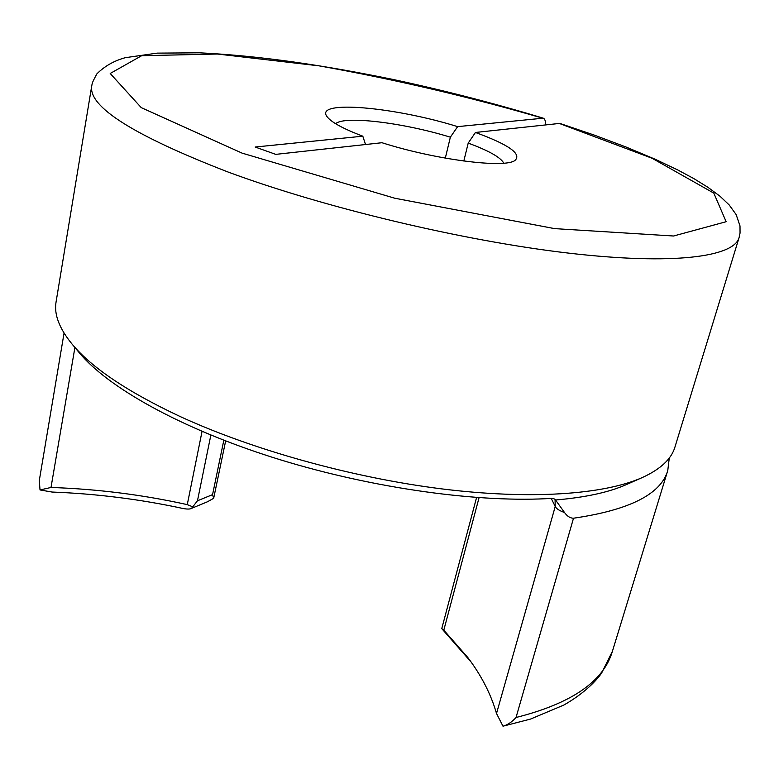 <?xml version="1.0" encoding="UTF-8"?>
<svg xmlns="http://www.w3.org/2000/svg" width="779" height="779" viewBox="0 0 779 779"><rect width="100%" height="100%" fill="white"/><g stroke="black" fill="none" stroke-linecap="round" stroke-linejoin="round"><path stroke-width="1.17" d="M74.911 347.502L51.005 487.469L40.021 489.942L39.301 480.546M365.536 144.524L362.8 136.189C342.682 128.535 330.695 121.933 326.839 116.373C314.755 99.693 395.216 107.132 457.624 126.636L450.359 137.182C403.804 122.79 344.367 115.399 335.632 123.725M450.359 137.182L445.315 158.137M179.998 416.463C252.386 449.795 351.757 477.537 441.167 488.813C530.606 499.991 604.046 494.519 642.139 477.615C660.485 469.26 671.42 459.065 674.955 447.049L739.057 237.712C733.74 256.914 673.601 265.318 568.504 253.107C463.7 240.954 324.444 207.74 227.974 171.993C133.472 135.361 88.066 106.665 91.737 85.885L56.078 301.892C53.897 314.229 59.165 328.222 71.882 343.86C91.503 367.63 127.542 391.827 179.998 416.463M503.779 163.162C500.605 157.358 488.754 150.668 468.208 143.102L463.817 161.039M559.789 123.403L475.443 132.469C508.891 144.67 522.047 154.008 514.919 160.493C504.344 168.546 435.325 159.753 381.973 142.723L275.727 154.369L255.161 147.027L362.8 136.189M545.475 124.796C545.621 121.047 544.891 118.836 543.265 118.174L457.624 126.636M475.443 132.469L468.208 143.102M71.882 343.86L79.224 352.692C107.599 387.046 178.946 427.505 271.998 457.185C365.02 486.797 471.461 502.387 546.342 498.687C550.889 498.112 553.791 498.346 555.067 499.407L555.534 499.991C585.428 497.44 609.051 492.299 626.423 484.567L642.139 477.615M210.856 435.081L197.467 500.78L191.556 508.356C190.057 509.252 187.164 509.291 182.88 508.463C139.879 499.203 96.265 493.73 52.037 492.046L40.021 489.942M471.081 662.004L441.761 628.624L476.582 497.499M555.534 499.991L564.522 512.524C567.239 516.311 570.238 518.21 573.51 518.22C629.607 510.041 661.03 494.129 667.778 470.467L669.278 457.994M191.556 508.356L207.428 501.793L213.67 498.307L212.56 494.636L223.816 440.252M516.029 717.498C511.852 722.075 507.509 724.976 502.991 726.194L530.548 719.066L563.694 705.122C583.841 693.768 596.743 680.398 601.7 672.89L612.401 651.332C603.579 681.469 571.455 703.525 516.029 717.498L573.51 518.22M225.637 440.953L213.67 498.307M479.066 497.674L443.806 630.153L467.702 657.388C481.315 675.354 490.916 694.06 496.515 713.496L555.223 506.516L555.067 499.407M51.005 487.469C97.073 488.998 142.499 494.723 187.272 504.626L202.043 431.4M192.851 506.866L187.272 504.626M443.806 630.153L441.761 628.624M502.991 726.194L496.515 713.496M542.427 118.096C468.831 96.703 394.378 79.292 319.039 65.845L217.409 54.033L141.671 55.708L110.199 73.479L141.242 107.629L242.094 153.132L394.71 198.207L554.57 228.617L673.533 236.008L726.145 221.713L713.807 193.124L652.13 158.283L558.952 123.316M197.467 500.78L212.56 494.636M564.522 512.524C559.536 510.781 556.44 508.784 555.223 506.516L551.24 498.394M739.057 237.712L740.05 233.067L740.001 225.929L736.145 214.566L729.193 204.955L719.962 196.201L708.033 187.379L693.855 178.615L677.555 169.861L655.334 159.305L626.17 147.065L594.143 135.049L559.789 123.394M543.265 118.174C494.626 103.412 444.478 90.491 392.801 79.4C323.421 65.27 262.095 55.942 199.473 52.806L157.212 53.128L125.351 57.675C114.104 60.743 104.61 66.157 96.859 73.888C91.25 84.239 92.409 83.236 91.737 85.885M667.778 470.467L612.401 651.332M64.053 333.1L39.213 481.033"/></g></svg>
